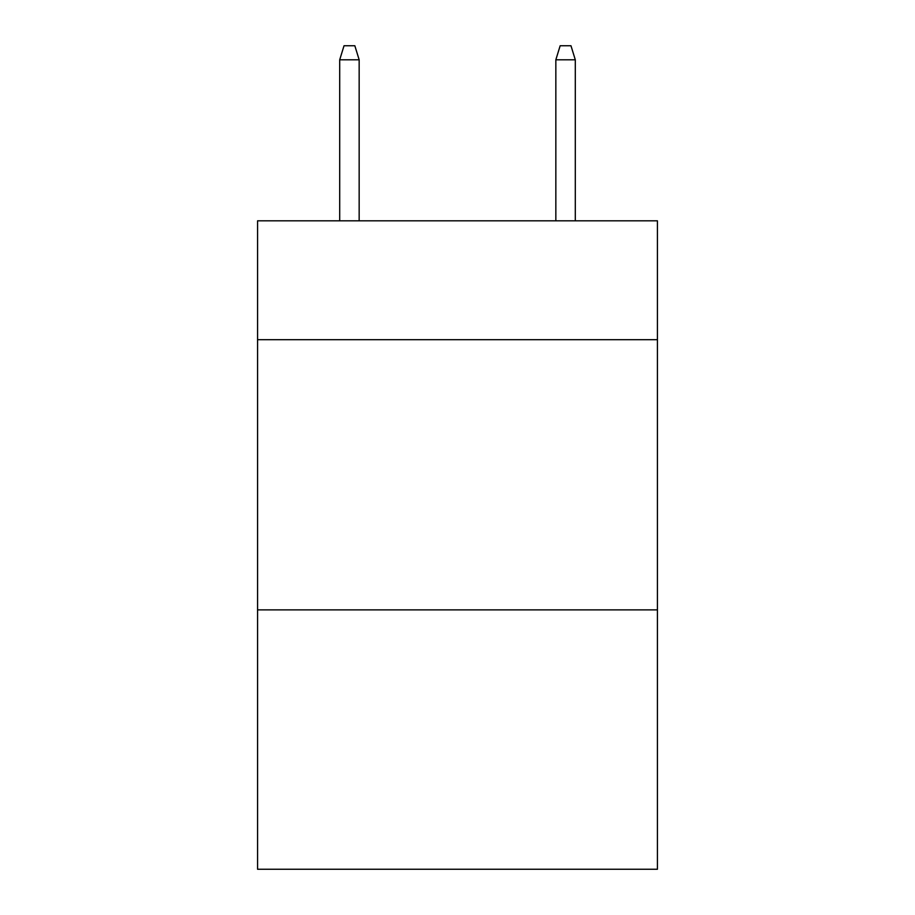 <?xml version="1.0" encoding="UTF-8"?>
<svg xmlns="http://www.w3.org/2000/svg" width="915" height="915" viewBox="0 0 915 915"><rect width="100%" height="100%" fill="white"/><g stroke="black" fill="none" stroke-linecap="round" stroke-linejoin="round"><path stroke-width="1.37" d="M657.428 339.705L657.428 220.824L257.572 220.824L257.572 339.705L657.428 339.705L657.428 869.25L257.572 869.25L257.572 339.705M657.428 609.882L257.572 609.882M359.16 220.824L359.16 59.795L339.705 59.795L339.705 220.824M339.705 59.795L344.029 45.75L354.837 45.75L359.16 59.795M555.84 59.795L560.163 45.75L570.971 45.75L575.295 59.795L555.84 59.795L555.84 220.824M575.295 59.795L575.295 220.824"/></g></svg>
